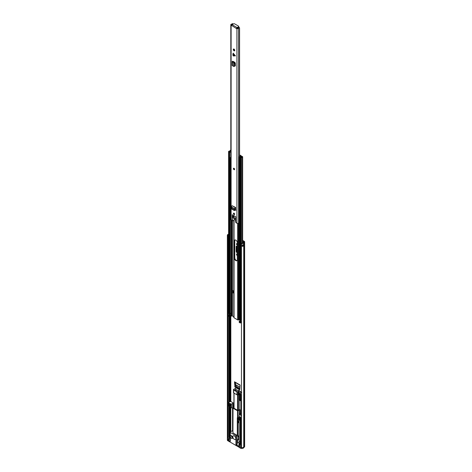 <?xml version="1.0" encoding="UTF-8"?>
<svg xmlns="http://www.w3.org/2000/svg" width="472" height="472" viewBox="0 0 472 472"><rect width="100%" height="100%" fill="white"/><g stroke="black" fill="none" stroke-linecap="round" stroke-linejoin="round"><path stroke-width="0.71" d="M239.929 388.48L236.46 386.474L235.457 384.597L239.988 387.211M237.074 253.936A0.962 0.555 -120 0 0 237.316 254.839M237.074 243.528A0.962 0.555 -120 0 0 237.316 244.431M242.661 240.407L244.295 241.345A1.168 0.678 180 0 1 244.638 241.823A1.168 0.678 180 0 1 244.366 242.26L243.735 242.755A1.776 1.027 180 0 1 241.446 243.611L241.67 243.198A1.027 0.59 180 0 0 242.986 242.702A1.168 0.678 0 0 1 243.251 242.348L243.888 241.823L242.661 241.021M237.316 252.207A1.032 0.596 60 0 1 236.708 251.027L236.708 246.325A1.032 0.596 60 0 1 236.726 246.136M235.08 382.379L235.239 386.031L235.829 387.028L239.888 389.365M237.316 254.06L237.209 254.001A0.962 0.555 -120 0 0 236.732 253.954A0.962 0.555 -120 0 0 236.584 254.721A0.962 0.555 -120 0 0 237.209 255.57L237.316 255.629M237.316 243.646L237.209 243.587A0.962 0.555 -120 0 0 236.732 243.54A0.962 0.555 -120 0 0 236.584 244.313A0.962 0.555 -120 0 0 237.209 245.157L237.316 245.222M238.018 436.128A1.044 0.602 -120 0 0 237.853 435.674M237.186 441.827L239.009 442.878M237.316 252.833L236.903 252.597L237.316 252.361M236.708 251.027L236.177 251.334A1.032 0.596 -120 0 0 236.903 252.597M236.177 251.334L236.177 246.632L236.708 246.325M237.316 246.449L236.903 246.213A1.032 0.596 -120 0 0 236.389 246.16A1.032 0.596 -120 0 0 236.177 246.632M239.829 389.335L240.089 385.01L234.507 381.783L235.003 387.164L239.593 389.813L239.882 389.424M227.362 439.149A1.776 1.027 0 0 0 227.362 439.19A1.776 1.027 180 0 0 227.439 439.497L228.159 439.367A1.027 0.59 180 0 0 228.413 439.609L228.413 438.588A1.027 0.59 180 0 1 228.112 438.169M241.446 447.297L241.092 447.503L241.28 448.4A1.776 1.027 0 0 0 243.227 448.182A1.776 1.027 0 0 0 243.735 447.574L243.735 446.724L244.366 446.229A1.168 0.678 0 0 0 244.638 445.792A1.168 0.678 180 0 1 244.366 446.229L243.735 446.724A1.776 1.027 180 0 1 241.446 447.58L241.446 243.611M242.331 245.918A1.027 0.59 0 0 0 242.968 245.499L243.717 245.552A1.776 1.027 180 0 1 242.266 246.372L242.266 245.009A1.776 1.027 0 0 0 243.717 244.183L243.717 245.552M227.439 439.497L227.439 235.528A1.776 1.027 180 0 1 227.362 235.227A1.776 1.027 180 0 1 228.572 234.254M227.439 235.528L228.159 235.398A1.027 0.59 180 0 1 228.118 235.227A1.027 0.59 180 0 1 228.572 234.732M228.159 236.419A1.027 0.59 180 0 1 228.572 236.1M228.572 236.885A0.832 0.484 180 0 1 228.106 236.773L228.159 235.398M228.159 438.346L228.159 238.165M228.106 236.773L228.106 238.142A0.832 0.484 0 0 0 228.572 238.248M242.331 245.34L242.968 245.499M228.159 236.442A0.667 0.384 180 0 1 228.224 236.472L228.572 236.619M240.832 414.056L240.785 414.086A0.962 0.555 120 0 0 240.384 414.475M239.558 414.947L239.221 414.752L239.221 415.212M239.221 414.752A0.962 0.555 -60 0 1 239.9 413.572L240.785 414.086M240.832 414.044L239.9 413.572M239.959 413.537L240.832 413.702M233.923 403.92A0.962 0.555 120 0 0 233.557 404.828L233.693 405.944M233.557 404.828L232.672 404.315L232.672 405.507L233.262 406.191L233.557 406.02M232.672 404.315A0.962 0.555 -60 0 1 233.351 403.135L233.923 403.466M233.923 403.401L233.351 403.135M233.41 403.1L233.923 403.058M234.507 381.783L235.056 382.131M235.003 387.164L235.829 387.028M235.493 382.615L235.457 384.597M237.634 439.603L236.808 444.559A0.625 0.36 180 0 1 235.923 444.559L239.145 446.418A2.195 1.268 180 0 1 238.95 445.898L238.95 443.167A2.195 1.268 0 0 0 239.593 444.063L239.593 447.651L240.614 448.241L240.614 417.307L239.593 416.723A2.195 1.268 0 0 1 238.95 415.826L238.95 416.505A2.195 1.268 0 0 0 239.593 417.401L240.183 417.744L240.183 444.406L239.593 444.063M231.888 435.998A0.938 0.543 -120 0 0 232.554 437.202A0.938 0.543 -120 0 0 232.602 437.231M237.853 436.216L238.578 435.803L239.056 436.075M234.295 435.939A2.089 1.209 60 0 1 235.664 437.786A2.089 1.209 60 0 1 235.345 439.462A2.089 1.209 60 0 1 234.295 439.355A2.089 1.209 60 0 1 232.932 437.514A2.089 1.209 60 0 1 233.251 435.839A2.089 1.209 60 0 1 234.295 435.939M241.28 447.544A1.776 1.027 0 0 0 243.227 447.326A1.776 1.027 0 0 0 243.705 446.825M231.374 435.626A1.67 0.968 -120 0 0 232.554 437.804A1.67 0.968 -120 0 0 232.667 437.863M231.487 435.685A1.67 0.968 60 0 1 232.584 437.161A1.67 0.968 60 0 1 232.324 438.5A1.67 0.968 60 0 1 231.487 438.417A1.67 0.968 60 0 1 230.306 436.37A1.67 0.968 60 0 1 230.655 435.603A1.67 0.968 60 0 1 231.487 435.685M240.024 413.484L240.024 409.838L239.516 409.543L238.33 410.227A0.625 0.36 0 0 1 237.445 410.227L233.9 408.18L233.9 407.666A0.625 0.36 0 0 0 233.9 408.18M237.463 440.105L238.413 439.556A4.596 2.655 -120 0 0 239.056 438.883M233.457 403.07L231.009 401.56L229.734 401.743A0.838 0.484 180 0 0 229.516 401.837L228.306 402.634L228.306 405.708L229.097 406.262L228.578 403.572L230.354 404.592L230.354 405.619L229.834 405.318L229.834 406.687L231.386 407.584L231.386 404.168L228.306 402.634M232.566 430.623L230.306 431.933A0.625 0.36 0 0 0 230.306 432.44L235.923 435.685A0.625 0.36 0 0 0 236.808 435.685L237.298 435.402L232.938 432.889L232.938 408.138L237.522 410.782L237.522 417.744L237.906 417.696A2.401 1.387 180 0 1 239.056 417.325M237.853 422.163L237.853 437.131L238.926 436.512L238.926 437.196A0.625 0.36 120 0 0 239.056 437.485M237.853 419.956L237.853 417.726M237.298 435.402L237.298 422.092M237.298 420.281L237.298 417.791M233.923 407.342L233.687 407.2A2.401 1.387 180 0 1 233.026 407.914L232.938 432.889M237.817 417.744L237.522 410.782M237.817 410.782L237.906 410.728A2.401 1.387 180 0 1 239.139 410.351L240.024 409.838M239.139 415.313L239.139 410.351M240.832 414.209L239.593 414.929A2.195 1.268 0 0 0 238.95 415.826M241.092 447.503L241.092 417.425L240.614 417.307M241.092 417.425L241.446 417.218M241.446 416.339L240.832 415.661M230.012 439.031L228.855 439.697L228.855 438.671L230.012 438.004L230.012 438.86M228.413 438.588L228.855 439.697M244.638 241.823L244.638 445.792A1.168 0.678 0 0 0 244.638 445.78M227.362 235.227L227.362 439.19A1.776 1.027 0 0 0 227.882 439.916L230.306 441.32A0.625 0.36 180 0 1 230.124 441.06L230.124 432.187M237.634 439.591L237.186 444.193A0.625 0.36 180 0 1 237.003 444.453M232.879 431.485L232.566 431.308L232.566 408.262L231.386 407.584M229.834 405.832L229.097 406.262M229.758 404.592L230.053 404.427M229.486 405.035A1.044 0.602 180 0 1 229.758 404.764L229.758 404.256M230.354 404.905A0.525 0.301 0 0 0 230.13 404.982L229.486 405.348L229.486 404.663A1.044 0.602 180 0 1 229.451 404.51A1.044 0.602 180 0 1 229.628 404.179M231.386 404.168L233.457 402.976M232.743 405.772L232.566 408.262M239.145 446.418L239.145 447.273L227.882 440.771L227.882 439.916M232.566 405.873L233.605 406.716L233.693 404.817M239.056 442.783A2.195 1.268 0 0 0 238.95 443.167M229.02 406.215L229.02 437.579A1.027 0.59 180 0 1 229.864 437.75L230.012 438.004M243.788 241.983L244.366 242.26L244.366 447.078A1.168 0.678 0 0 0 244.638 446.648L244.638 445.792M244.366 447.078L243.735 447.574M239.145 447.273A2.195 1.268 0 0 0 239.593 447.651M227.362 439.19L227.362 440.046A1.776 1.027 0 0 0 227.882 440.771M229.097 404.893L229.486 404.663M230.354 405.106A1.044 0.602 180 0 1 230.23 405.094L229.834 405.318M229.463 404.085L228.578 404.592M241.28 448.4L240.614 448.241M228.56 438.671L228.855 438.671M237.799 391.725L239.221 390.686A10.455 6.036 -120 0 0 238.926 390.433L237.445 390.48A10.455 6.036 -120 0 0 236.56 389.884L235.097 390.798L234.844 390.545A10.036 5.794 -120 0 0 233.988 390.173L236.584 391.677A10.036 5.794 -120 0 0 235.729 391.058L235.434 390.533A10.455 6.036 60 0 1 236.915 391.595L236.915 394.798A0.625 0.36 0 0 0 237.799 394.798L237.799 391.725L236.915 391.595M239.056 420.699L238.566 420.983L237.387 420.298L238.035 419.921M233.481 389.547L233.481 392.663A0.625 0.36 0 0 0 233.664 392.922L236.915 394.798M238.183 410.292L238.183 394.574L237.799 394.798M239.056 419.85L237.853 419.584M238.566 420.983L238.566 422.859L238.348 421.879L237.611 422.304L237.239 421.921L237.387 420.298M235.139 390.704L236.265 389.713A10.455 6.036 -120 0 0 235.375 389.282L235.67 388.556A10.455 6.036 -120 0 0 235.375 388.468L233.664 389.335L233.664 389.719A10.455 6.036 60 0 1 235.139 390.362M233.664 392.922L233.664 389.335M239.221 400.061L239.221 409.714M237.853 418.711L238.867 418.251A1.044 0.602 -120 0 0 239.097 419.006M238.555 421.313L238.348 421.879L238.566 421.325L237.387 420.641L237.611 422.304M238.496 421.278L238.094 421.514L238.094 421.171A0.838 0.484 180 0 1 238.089 421.118A0.838 0.484 180 0 1 238.094 421.048M237.611 421.449L238.094 421.171M235.375 389.282L235.375 388.727L235.375 389.282M239.221 390.686L241.446 392.191M241.446 392.362L239.074 390.993L238.183 392.527L238.779 392.185L239.959 392.869L239.959 393.318M238.183 392.527L238.183 394.574L239.121 394.775M237.976 420.983L237.387 421.325M238.118 421.059L238.118 421.337A0.838 0.484 0 0 0 238.094 421.407M236.265 390.055L236.265 389.713M241.068 392.71L241.711 392.515L241.068 392.71M235.67 388.556L235.67 389.412M241.446 394.734A0.838 0.484 180 0 1 241.286 394.663L239.64 393.713L241.446 392.669M239.121 394.179L239.121 399.831A0.838 0.484 0 0 0 239.369 400.173L239.369 393.66A0.625 0.36 60 0 1 239.64 393.713M239.257 393.754L239.369 394.232M239.369 400.173L240.106 400.604L239.664 399.66L239.664 394.509L240.991 395.276L240.991 400.433L240.549 400.173L240.549 400.858L241.286 401.283A0.838 0.484 0 0 0 241.446 401.353M240.106 400.604L240.549 400.344M240.549 400.173L240.991 399.92M240.608 399.631L240.106 399.92M240.478 394.981L240.478 399.194L239.664 399.66M240.183 444.069A2.089 1.209 0 0 1 239.056 442.996L239.056 442.488A2.089 1.209 0 0 0 240.183 443.556A2.089 1.209 180 0 1 239.056 442.488A2.089 1.209 180 0 1 239.664 441.633M240.991 396.421L240.726 395.754M240.991 396.545A0.625 0.36 180 0 1 240.726 395.925M240.991 399.79A0.625 0.36 180 0 1 240.519 399.442L240.519 396.197M234.649 210.441L235.192 210.123L234.649 210.441M234.159 210.488L235.327 209.733L234.159 210.488L231.835 209.149L231.498 206.954A0.962 0.555 120 0 1 232.141 205.727L235.64 207.45L235.327 209.733M235.245 55.961L232.914 54.899L233.162 55.961L235.428 55.849L233.162 53.118L232.914 54.463L235.245 55.525M234.018 50.799A1.044 0.602 -120 0 0 234.537 50.852A1.044 0.602 -120 0 0 234.702 50.014A1.044 0.602 -120 0 0 234.018 49.094A1.044 0.602 -120 0 0 233.492 49.041A1.044 0.602 -120 0 0 233.333 49.879A1.044 0.602 -120 0 0 234.018 50.799M239.204 222.56A1.027 0.59 180 0 0 238.608 222.961A1.003 0.578 0 0 1 237.906 223.38A1.003 0.578 0 0 1 236.926 223.232L235.788 222.577L235.434 220.666L235.788 216.772L232.242 214.725L232.419 220.43M236.531 28.255L236.926 28.485A1.003 0.578 0 0 0 237.906 28.633A1.003 0.578 0 0 0 238.608 28.214A1.027 0.59 180 0 1 239.564 27.765L238.991 27.388A1.776 1.027 180 0 0 237.876 28.108L237.062 27.948L236.531 28.609L231.109 25.122A1.003 0.578 0 0 1 230.814 24.715A1.003 0.578 0 0 1 231.575 24.149A1.027 0.59 180 0 0 232.354 23.6L232.997 23.93A1.776 1.027 180 0 1 231.758 24.573L231.817 24.916M230.814 24.715L230.814 219.462A1.003 0.578 0 0 0 231.109 219.875L232.242 220.53M234.018 214.553A0.838 0.484 -120 0 0 234.436 214.595A0.838 0.484 -120 0 0 234.56 213.928A0.838 0.484 -120 0 0 234.018 213.191A0.838 0.484 -120 0 0 233.599 213.149A0.838 0.484 -120 0 0 233.469 213.816A0.838 0.484 -120 0 0 234.018 214.553M234.018 169.666A0.838 0.484 -120 0 0 234.436 169.708A0.838 0.484 -120 0 0 234.56 169.035A0.838 0.484 -120 0 0 234.018 168.297A0.838 0.484 -120 0 0 233.599 168.256A0.838 0.484 -120 0 0 233.469 168.929A0.838 0.484 -120 0 0 234.018 169.666M232.153 61.59A0.962 0.555 0 0 1 232.401 61.218L234.218 62.345L234.608 63.348L234.608 66.033L233.687 66.387L232.495 65.767A0.962 0.555 0 0 1 232.153 65.343L232.153 61.59A0.962 0.555 0 0 0 232.495 62.015L233.428 61.897M234.608 65.909L235.339 65.797L235.339 63.207L234.897 62.44L233.168 61.372M235.322 65.921L234.897 66.056L235.339 65.797M236 210.158L235.139 210.276L235.581 210.028L235.64 208.063M235.121 210.264L235.581 210.028M232.914 54.899L232.914 54.463M233.835 49.017A1.044 0.602 -120 0 0 234.549 50.492A1.044 0.602 -120 0 0 234.732 50.575M235.339 65.702L234.608 65.325M231.504 25.712A0.855 0.496 -60 0 1 231.587 25.305L231.504 25.352M239.564 156.574L239.564 27.765M237.298 28.084L238.496 27.394L238.496 26.774L237.133 27.565A0.855 0.496 120 0 0 236.614 28.202M231.587 25.305A0.855 0.496 -60 0 1 232.112 24.662L233.469 23.877A0.838 0.484 -0 0 1 234.655 23.877L238.496 26.096A0.838 0.484 -0 0 1 238.738 26.438L238.738 27.052A0.838 0.484 180 0 1 238.496 27.394M238.496 26.774A0.838 0.484 -0 0 0 238.738 26.438M233.687 66.387L233.687 62.758L234.383 62.593M232.944 62.227L233.575 62.587L234.218 62.345M233.575 66.239L233.687 62.758M233.575 62.569L234.159 62.292M235.64 207.45L235.392 207.609A0.962 0.555 120 0 0 234.749 208.83L234.808 209.904L235.339 209.651L234.808 209.904L231.628 208.069M234.785 209.285L235.316 208.925M234.195 220.058L233.038 220.766L234.195 220.058A0.838 0.484 -120 0 0 234.342 219.692A0.838 0.484 -120 0 0 234.165 219.102L234.962 218.642M233.799 216.636L233.799 216.483A0.625 0.36 -120 0 0 233.953 216.972L233.068 217.486A0.625 0.36 60 0 1 232.891 216.978L233.782 216.447M233.923 220.253L232.932 220.754L232.242 220.017L232.242 215.238A0.625 0.36 -120 0 1 232.684 214.984L235.345 216.518A0.625 0.36 -120 0 1 235.788 217.285L235.788 222.247L235.404 220.341A3.345 1.929 60 0 0 234.519 217.852L234.018 217.114A0.796 0.46 60 0 0 233.669 216.318A0.796 0.46 60 0 0 233.056 216.105A0.796 0.46 60 0 0 232.891 216.465L232.891 216.978M233.068 217.486L234.165 219.102M233.988 168.539L234.389 169.23M233.988 213.427L234.389 214.123M235.817 260.621A2.112 1.221 -120 0 0 236.873 260.727A2.112 1.221 -120 0 0 237.316 259.759L237.316 242.726A2.112 1.221 -120 0 0 236.389 240.602A2.112 1.221 -120 0 0 234.767 240.036A2.112 1.221 -120 0 0 234.324 241.003L234.324 258.036A2.112 1.221 -120 0 0 235.817 260.621M235.009 239.947A2.112 1.221 -120 0 0 234.773 240.749L234.773 257.783A2.112 1.221 -120 0 0 236.265 260.367A2.112 1.221 -120 0 0 237.074 260.562M233.799 316.771L232.413 315.969L231.54 316.033A0.879 0.507 180 0 1 231.25 316.081A1.044 0.602 0 0 0 230.348 316.523A0.796 0.46 180 0 1 230.135 316.736L229.427 316.8L228.69 316.033M233.109 290.77L233.109 292.481A0.732 0.425 180 0 1 232.962 292.734L233.41 292.994L233.41 290.947L232.448 290.392M233.41 292.481L233.109 292.304M233.829 317.337A0.838 0.484 180 0 0 233.799 317.461A0.838 0.484 180 0 0 234.047 317.803L237.593 319.851A0.838 0.484 0 0 0 238.401 319.975L239.233 319.91L240.525 320.653M230.814 150.179A0.932 0.537 0 0 0 230.106 150.621A1.044 0.602 0 0 1 229.244 151.128A0.796 0.46 180 0 0 228.808 151.258L228.69 151.665L230.135 152.025A0.796 0.46 180 0 0 230.348 151.813A1.044 0.602 0 0 1 230.814 151.453M228.69 313.101L229.427 313.868L230.135 313.803A0.796 0.46 0 0 0 230.348 313.591A1.044 0.602 180 0 1 231.044 313.172L231.044 315.219L230.466 314.977A1.67 0.968 0 0 0 229.746 315.544L229.345 315.308A1.67 0.968 0 0 0 230.401 314.942L229.215 314.081M230.814 151.058A1.67 0.968 0 0 0 229.746 151.724L229.345 151.482A1.67 0.968 0 0 0 230.725 150.674L230.814 150.58M241.446 319.284A1.044 0.602 0 0 0 240.997 319.686A0.796 0.46 180 0 1 240.773 319.939L239.204 319.408L239.204 157.636L240.773 158.161A0.796 0.46 0 0 0 240.997 157.913A1.044 0.602 180 0 1 241.87 157.412A0.932 0.537 180 0 0 242.661 156.881A0.932 0.537 180 0 0 242.242 156.433L241.393 156.545L242.036 156.881L241.776 157.058A1.67 0.968 180 0 0 240.378 157.855L239.204 157.636M240.584 320.04L240.525 320.736A1.044 0.602 180 0 1 239.805 321.096A0.796 0.46 0 0 0 239.44 321.22L239.328 321.627L240.065 322.051L240.773 321.987A0.796 0.46 0 0 0 240.997 321.739A1.044 0.602 180 0 1 241.446 321.332M239.322 322.175L240.065 322.942L240.773 322.872A0.796 0.46 0 0 0 240.997 322.624A1.044 0.602 180 0 1 241.446 322.217M240.584 320.818L240.95 321.031A1.67 0.968 180 0 1 239.965 321.444L240.378 321.68A1.67 0.968 180 0 1 241.015 321.066L241.446 321.314M239.564 155.388L240.767 156.084L240.661 156.586A0.879 0.507 0 0 0 240.578 156.751A1.044 0.602 180 0 1 239.805 157.276A0.796 0.46 0 0 0 239.44 157.4L239.322 157.465M239.564 154.887A0.838 0.484 180 0 1 239.676 154.946L241.21 155.831A1.044 0.602 180 0 1 241.517 156.256A1.044 0.602 180 0 1 241.416 156.515L241.204 156.792A1.67 0.968 180 0 1 239.965 157.624L239.44 157.4M241.393 157.117L241.393 156.545M228.69 316.376L228.808 315.078A0.796 0.46 180 0 1 229.244 314.948A1.044 0.602 0 0 0 229.952 314.682M231.044 315.219A1.044 0.602 0 0 0 230.348 315.638A0.796 0.46 180 0 1 230.135 315.851L228.69 315.491M240.525 320.057L240.525 320.736L240.531 320.057M232.962 292.734A0.732 0.425 180 0 1 232.891 292.782L232.082 293.248L231.634 292.994L231.634 290.947L232.448 290.475M231.634 290.947L232.082 291.2L232.891 290.734A0.732 0.425 0 0 0 232.962 290.687M232.082 291.2L232.082 293.248M230.814 157.872L230.442 158.09L230.442 157.577L230.985 157.636M238.891 162.457L239.204 163.465M240.767 156.433L239.564 155.695M238.785 162.144L238.785 157.176M239.269 157.506L238.785 157.023L239.965 156.397L239.564 156.037M230.301 151.789L230.985 152.515M230.301 157.766L230.442 158.09M230.814 158.008L230.253 158.332M230.832 431.626L230.832 407.265M230.832 401.501L230.832 316.157M243.764 241.994L243.764 241.652M243.829 447.45L243.829 242.626L243.251 242.348M228.572 238.218A0.838 0.484 180 0 1 228.1 238.106M228.572 236.92A0.838 0.484 180 0 1 228.1 236.808M229.02 402.12L229.02 316.564M229.02 314.995L229.02 313.626M229.628 437.65L229.628 405.949M229.628 401.778L229.628 316.865M229.628 314.865L229.628 314.494M230.271 431.957L230.271 406.935M230.271 401.589L230.271 316.641M243.735 446.724L243.735 242.755M242.266 246.372A0.667 0.384 0 0 0 242.331 246.03M243.729 245.475L243.534 244.484M242.331 245.003L242.331 246.13A0.625 0.36 180 0 1 242.213 246.343M243.564 245.635L242.797 245.328L242.797 244.903M243.239 244.714L243.21 245.635M242.767 245.381L242.331 245.281M235.239 386.031L234.714 386.438M235.445 384.538L239.988 387.164M239.056 437.632L238.035 438.222A4.596 2.655 60 0 1 237.51 439.969M236.808 444.559L236.808 435.685M235.923 435.685L235.923 444.559M230.306 441.32L230.306 432.44M237.906 417.696L237.906 410.728M239.593 417.401L239.593 416.723M230.796 407.242L230.796 404.168M228.43 402.805L228.43 405.873M233.233 406.174L232.861 406.386M233.693 406.522L233.398 406.693M237.593 410.292L237.593 394.875M234.047 393.141L234.047 408.262M238.926 419.921A1.044 0.602 60 0 1 238.183 418.64L238.183 417.555M239.056 422.582L238.72 422.77L239.056 422.582M238.72 421.236L239.056 421.042M238.779 392.185L238.779 394.574M241.286 401.283L241.286 394.663M240.183 444.105A1.882 1.086 180 0 1 239.746 443.892M240.183 419.201A1.935 1.121 180 0 1 239.446 418.77M240.183 419.219L239.056 418.068A2.089 1.209 0 0 0 240.183 419.142M239.333 418.723A1.935 1.121 0 0 0 240.183 420.092M240.183 420.357A2.089 1.209 180 0 1 239.056 419.283A2.089 1.209 180 0 1 239.316 418.699M236.926 223.232L236.926 28.485M231.109 219.875L231.109 25.122M238.608 222.961L238.608 28.214M231.758 24.886L231.758 24.573M237.133 27.565L232.112 24.662M233.197 61.389L233.197 61.785M233.911 63.59L234.608 63.425M232.495 62.015L232.495 65.767M234.749 208.83L231.498 206.954M235.392 207.609L232.141 205.727M233.457 216.141L232.891 216.465M234.018 168.386A0.732 0.425 -120 0 0 233.498 168.687A0.732 0.425 -120 0 0 234.018 169.578A0.732 0.425 -120 0 0 234.537 169.283A0.732 0.425 -120 0 0 234.018 168.386M233.498 168.646A0.838 0.484 60 0 1 233.64 168.238M234.472 169.684A0.838 0.484 60 0 1 234.088 169.625M234.018 169.454A0.572 0.33 60 0 1 234.018 168.516A0.572 0.33 60 0 1 234.018 169.454M234.018 168.522L234.088 169.324L234.419 169.171M234.018 213.273A0.732 0.425 -120 0 0 233.498 213.574A0.732 0.425 -120 0 0 234.018 214.471A0.732 0.425 -120 0 0 234.537 214.17A0.732 0.425 -120 0 0 234.018 213.273M233.498 213.533A0.838 0.484 60 0 1 233.64 213.132M234.472 214.571A0.838 0.484 60 0 1 234.088 214.512M234.018 214.341A0.572 0.33 60 0 1 234.018 213.403A0.572 0.33 60 0 1 234.018 214.341M234.018 213.415L234.088 214.211L234.419 214.064M232.413 315.969L232.413 293.059M232.413 290.498L232.413 220.43M239.233 319.91L239.233 319.497M230.725 151.075L230.725 150.674M240.997 319.686L240.997 157.913M241.87 243.222L241.87 157.412M228.69 313.438L228.69 151.665M229.427 313.868L229.427 152.09M230.017 313.868L229.722 151.748L230.135 152.232M230.135 313.803L230.135 158.208M230.348 313.591L230.348 158.279M240.773 322.872L240.773 321.987M240.997 322.624L240.997 321.739M240.065 322.942L240.065 322.051M240.655 322.942L240.655 322.051M239.328 322.518L239.328 321.627M240.767 156.421L240.767 156.084M241.221 157.164L240.661 156.586M241.416 156.527L240.85 156.356M241.9 157.028L242.242 156.433M240.773 319.939L240.773 158.161M240.655 320.004L240.655 158.232M240.065 320.004L240.065 158.232M239.328 319.579L239.328 157.807M239.033 319.88L239.033 222.613M237.593 319.851L237.593 223.403M238.401 319.975L238.401 223.197M230.017 316.806L230.017 315.916M229.427 316.8L229.427 315.916M230.348 316.523L230.348 315.638M230.135 316.736L230.135 315.851M231.25 316.081L231.25 219.958M231.54 316.033L231.54 220.123M231.935 315.921L231.935 293.165M231.935 290.77L231.935 220.353M234.047 317.803L234.047 220.182M241.204 157.17L241.204 156.792M229.215 313.744L229.215 314.252M230.832 315.19L230.832 313.225M232.891 290.734L232.891 292.782M234.773 240.749L234.324 241.003M234.773 257.783L234.324 258.036M240.077 385.264L234.69 382.149M230.07 437.922L230.07 438.948M233.923 393.07L233.923 408.192M238.089 419.82L237.28 420.286M239.056 422.652L238.673 422.871M235.434 390.604L235.097 390.798M241.269 392.556L239.328 393.677M239.056 442.996L240.183 444.152M239.711 418.334L239.056 419.283L239.056 442.488M239.056 418.068L239.056 416.894M240.832 415.985L240.832 401.023M240.814 395.837L240.726 394.71M234.814 210.465L234.324 210.506M233.386 61.879L233.386 61.496M233.823 66.469L234.519 66.304M233.675 168.215L234.041 169.631L234.507 169.666M233.858 168.533L234.324 169.348M233.675 213.108L234.041 214.518L234.507 214.553M233.858 213.421L234.324 214.235M228.572 313.272L228.572 151.494M239.204 322.346L239.204 321.456M242.661 245.8L242.661 245.34M242.661 243.068L242.661 156.881M228.572 316.205L228.572 315.32M233.799 317.461L233.799 220.324M229.156 314.169L229.156 313.709M238.773 157.099L238.773 162.22"/></g></svg>
